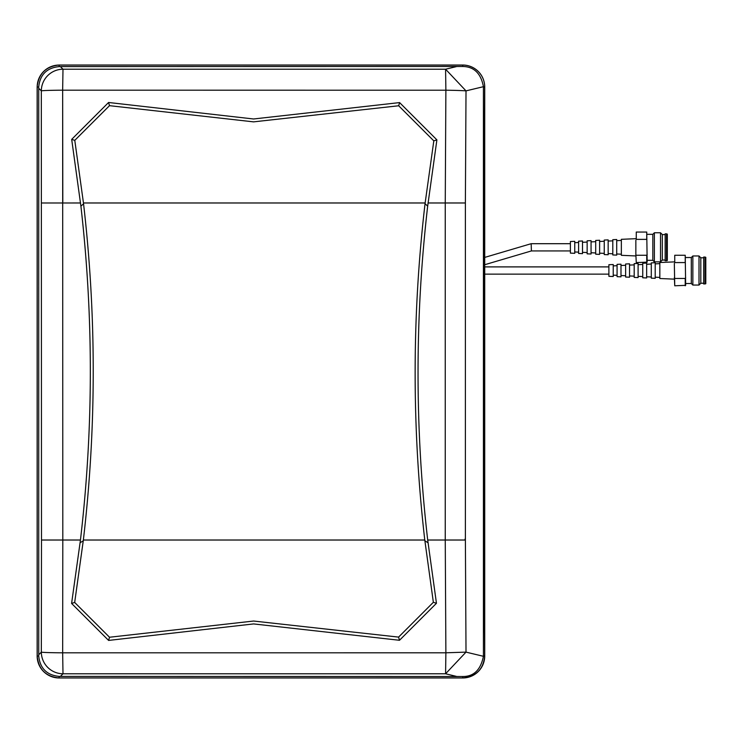 <?xml version="1.0" encoding="UTF-8"?>
<svg xmlns="http://www.w3.org/2000/svg" width="743" height="743" viewBox="0 0 743 743"><rect width="100%" height="100%" fill="white"/><g stroke="black" fill="none" stroke-linecap="round" stroke-linejoin="round"><path stroke-width="1.11" d="M37.15 86.968C38.543 73.733 45.852 66.424 59.078 65.031L462.75 65.031A21.974 21.974 0 0 1 484.724 87.005L484.724 655.995A21.974 21.974 0 0 1 462.75 677.969L59.124 677.969A21.974 21.974 0 0 1 37.15 655.995L37.15 86.968M484.362 583.747L484.687 655.995C483.387 669.313 476.068 676.632 462.75 677.932L59.124 677.932C45.806 676.632 38.487 669.322 37.187 655.995L37.187 87.005A21.937 21.937 0 0 1 59.124 65.068L462.49 65.068A21.937 21.937 0 0 1 484.687 87.21L484.362 159.726M484.362 174.215L484.362 246.695M484.352 496.761L484.362 232.206M484.362 511.258L484.362 569.249M484.306 136.006L484.102 128.632L484.352 135.449M484.306 473.05L484.102 465.675L484.352 472.483M484.297 601.691L484.102 594.307L484.352 601.124M484.315 268.39L484.315 273.025L484.25 268.39M484.315 475.529L484.315 481.427L484.278 475.529M484.297 276.907L484.269 273.665L484.297 276.907M484.315 605.434L484.315 610.068L484.25 605.434M484.315 138.486L484.315 144.383L484.278 138.486M484.297 613.95L484.269 610.709L484.297 613.95M484.269 481.603L484.269 487.835L484.232 481.603M484.269 144.56L484.269 150.792L484.232 144.56M484.306 264.647L484.102 257.273L484.352 264.081M484.687 87.21L483.424 86.69C480.935 73.418 474.043 66.684 462.75 66.48L462.75 65.078L59.124 65.078A21.928 21.928 0 0 0 37.196 87.005L37.187 540.022M483.424 656.301C480.702 669.833 473.811 676.576 462.75 676.52L59.124 676.399C46.818 675.155 40.02 668.356 38.72 655.995L38.738 654.732L41.329 652.14A21.742 21.584 45 0 0 62.988 673.799L445.577 673.78L466.01 652.122L445.884 652.8L445.252 540.022L464.923 540.022L465.378 538.09L466.01 652.122L483.424 656.301L483.424 87.005M484.52 110.781A21.742 0.492 90 0 0 484.046 126.784L484.055 617.6A21.742 0.492 90 0 0 484.52 632.683L484.687 632.683M62.811 201.929L62.653 91.538M38.738 654.732L38.729 88.268L38.72 87.005L37.196 87.005M462.75 66.48L59.124 66.601C46.772 67.873 39.973 74.672 38.72 87.005M41.487 540.022L41.329 652.14A21.742 0.678 0.2 0 0 62.663 652.809L62.811 540.022L41.487 540.022L41.32 90.869A21.742 0.678 -0.2 0 1 62.653 90.191L62.988 69.201A21.742 21.584 -45 0 0 41.32 90.869L38.729 88.268M456.425 676.39L445.586 673.78L445.884 652.8L62.663 652.809L62.988 673.799L60.406 676.39M483.424 86.69L466.01 90.878A21.742 0.678 -179.3 0 0 445.884 90.209L445.252 202.978L445.252 540.022L427.699 540.022L436.457 603.279A1833.455 1657.93 -82.3 0 1 433.355 602.294L424.782 540.022L83.365 540.022L74.681 602.443L109.518 637.243L253.623 621.037L398.573 637.104L433.355 602.285M424.782 540.022C411.845 427.912 411.928 315.812 425.042 203.721L433.81 140.864L398.675 105.766L253.558 121.861L109.5 105.673L74.783 140.353A1837.903 1661.367 -82.3 0 0 71.69 139.368L80.913 206.201C93.618 317.493 93.46 428.767 80.448 540.022L71.597 603.437L108.599 640.42L253.623 623.925L399.493 640.28L436.457 603.279M80.448 540.022L62.811 540.022L62.653 90.191L445.884 90.209L445.577 69.22L62.988 69.201L60.397 66.61M108.599 640.42A552.727 496.826 33.5 0 1 109.509 637.243M425.126 202.978L83.457 202.978L83.55 203.758C96.506 315.849 96.451 427.94 83.365 540.022M74.783 140.353L83.457 202.978M109.49 105.673A552.69 496.77 146.5 0 1 108.571 102.488L71.69 139.368M398.685 105.766A552.43 496.64 33.4 0 0 399.604 102.59L253.558 118.982L108.58 102.488M71.588 603.437A1838.089 1661.589 -97.7 0 0 74.681 602.443M399.493 640.28A552.606 496.835 146.6 0 0 398.573 637.104M427.699 540.022C414.835 428.73 414.826 317.437 427.671 206.145L436.893 139.87A1839.083 1663.168 -97.7 0 0 433.801 140.864M399.595 102.59L436.893 139.87M80.541 202.978L41.478 202.988M465.378 538.09L465.378 202.978L428.042 202.978M465.378 202.978L466.01 90.878L445.577 69.22L456.425 66.61M484.139 603.465L484.278 608.359L484.111 603.465M484.139 474.823L484.278 479.718L484.111 474.823M484.148 137.78L484.278 142.675L484.12 137.78M484.148 266.421L484.278 271.316L484.12 266.421M484.232 599.963L483.767 599.963M484.38 601.839L483.767 601.839M484.352 599.23L483.767 599.23M484.232 471.331L483.767 471.331M484.38 473.207L483.767 473.207M484.352 470.588L483.767 470.588M484.241 134.288L483.767 134.288M484.38 136.164L483.767 136.164M484.352 133.545L483.767 133.545M484.241 262.92L483.767 262.92M484.38 264.796L483.767 264.796M484.352 262.186L483.767 262.186M570.401 250.939L531.394 250.939L484.724 264.722M570.401 243.695L531.18 243.695L484.724 257.412M531.394 250.939L531.18 243.695M647.172 260.31L652.818 260.31L652.818 234.324L647.172 234.324M652.818 260.31L654.369 261.861L654.369 232.773L652.818 234.324M665.171 260.041L662.329 260.041L660.518 261.861L660.518 232.773L654.369 232.773M660.518 261.861L654.369 261.861M662.329 260.041L662.329 234.593L660.518 232.773M665.171 234.593L662.329 234.593M666.517 260.774L666.517 233.859L665.171 233.859L665.171 260.774L667.13 260.598L667.13 234.036L666.517 233.859M667.307 234.156L667.307 260.487L667.13 234.036M636.259 239.376L636.259 232.048L636.259 239.376L646.735 239.376L646.735 232.048L636.259 232.048M646.735 232.048L647.172 262.149L636.259 262.585L635.85 254.375L636.259 262.585M646.735 262.585L646.735 255.258L636.259 255.258M647.172 254.375L646.735 255.258M635.85 240.258L635.85 254.375M635.85 255.945L621.352 255.313L621.352 239.32L635.85 238.689M616.718 253.976L621.352 254.199M616.718 240.658L621.352 240.435M612.799 254.951L612.799 239.692L616.718 239.515L616.718 255.118L612.799 254.951M608.164 253.567L612.799 253.79M608.164 241.066L612.799 240.843M604.254 254.58L604.254 240.054L608.164 239.887L608.164 254.747L604.254 254.58M599.61 253.159L604.254 253.382M599.61 241.484L604.254 241.252M595.7 254.208L595.7 240.426L599.61 240.258L599.61 254.375L595.7 254.208M591.056 252.741L595.7 252.964M591.056 241.893L595.7 241.67M587.146 253.837L587.146 240.797L591.056 240.63L591.056 254.004L587.146 253.837M582.503 252.332L587.146 252.555M582.503 242.302L587.146 242.079M578.593 253.465L578.593 241.169L582.503 240.992L582.503 253.642L578.593 253.465M574.748 251.961L578.593 252.137M574.748 242.682L578.593 242.497M570.401 253.112L570.401 241.521L574.748 241.336L574.748 253.307L570.401 253.112M685.659 283.51L691.306 283.51L691.306 257.524L685.659 257.524M691.306 283.51L692.857 285.061L692.857 255.973L691.306 257.524M703.658 283.241L700.816 283.241L699.005 285.061L699.005 255.973L692.857 255.973M699.005 285.061L692.857 285.061M700.816 283.241L700.816 257.793L699.005 255.973M703.658 257.793L700.816 257.793M705.005 283.975L705.005 257.059L703.658 257.059L703.658 283.975L705.618 283.798L705.618 257.236L705.005 257.059M705.794 257.347L705.794 283.687L705.618 257.236M674.746 262.576L674.746 255.248L674.746 262.576L685.222 262.576L685.222 255.248L674.746 255.248M685.222 255.248L685.659 285.349L674.746 285.786L674.356 277.603M685.222 285.786L685.222 278.458L674.746 278.458M685.659 277.576L685.222 278.458M674.746 285.786L674.338 263.459M674.338 279.145L659.84 278.514L659.84 262.52L674.338 261.889M655.205 277.176L659.84 277.399M655.205 263.858L659.84 263.635M651.295 278.151L651.295 262.883L655.205 262.716L655.205 278.319L651.295 278.151M646.651 276.767L651.295 276.99M646.651 264.267L651.295 264.044M642.741 277.78L642.741 263.254L646.651 263.087L646.651 277.947L642.741 277.78M638.098 276.359L642.741 276.582M638.098 264.675L642.741 264.452M634.188 277.408L634.188 263.626L638.098 263.459L638.098 277.576L634.188 277.408M629.544 275.941L634.188 276.164M629.544 265.093L634.188 264.87M625.634 277.037L625.634 263.997L629.544 263.83L629.544 277.204L625.634 277.037M620.99 275.532L625.634 275.755M620.99 265.502L625.634 265.279M617.08 276.665L617.08 264.369L620.99 264.192L620.99 276.842L617.08 276.665M613.235 275.151L617.08 275.337M613.235 265.883L617.08 265.697M608.889 276.312L608.889 264.722L613.235 264.527L613.235 276.507L608.889 276.312M483.424 655.995L484.687 655.995M59.124 65.078L59.124 66.601M38.72 655.995L37.187 655.995M59.124 676.399L59.124 677.932M462.75 676.52L462.75 677.932M80.123 542.743L83.272 540.802M83.55 203.758L80.913 206.201M428.024 542.743L424.875 540.802M425.042 203.721L427.671 206.145M483.767 597.957L484.25 597.957M483.767 601.904L484.325 601.904M483.767 469.325L484.25 469.325M483.767 473.272L484.325 473.272M483.767 132.282L484.25 132.282M483.767 136.229L484.334 136.229M483.767 260.914L484.25 260.914M483.767 264.861L484.334 264.861M608.889 274.139L484.724 274.139M608.889 266.895L484.724 266.895"/></g></svg>
